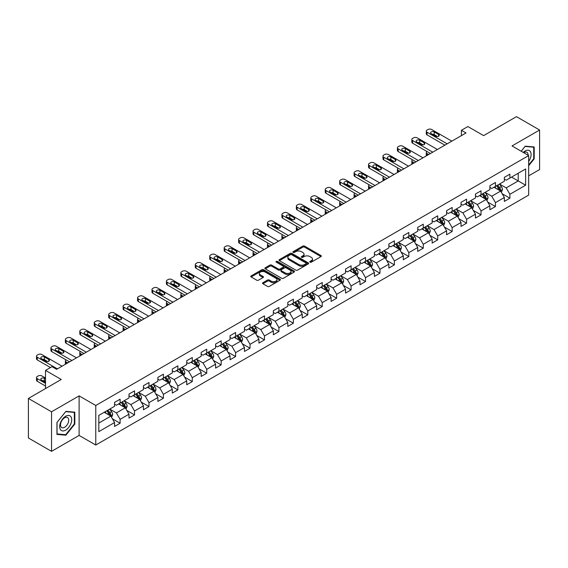 <?xml version="1.0" encoding="UTF-8"?>
<svg xmlns="http://www.w3.org/2000/svg" width="568" height="568" viewBox="0 0 568 568"><rect width="100%" height="100%" fill="white"/><g stroke="black" fill="none" stroke-linecap="round" stroke-linejoin="round"><path stroke-width="0.85" d="M310.029 262.16A0.902 0.518 0 0 0 311.299 262.16L320.955 256.594A1.285 0.738 0 0 0 321.332 256.069A1.285 0.738 0 0 0 320.955 255.543L304.604 246.1A1.285 0.738 0 0 0 302.787 246.1L293.138 251.674A0.902 0.518 0 0 0 292.868 252.043A0.902 0.518 0 0 0 293.138 252.405A0.902 0.518 0 0 0 294.409 252.405L295.658 251.688A4.111 2.371 0 0 1 301.466 251.688L302.829 252.476A4.111 2.371 0 0 1 304.036 254.152A4.111 2.371 0 0 1 302.829 255.827L301.58 256.551A0.902 0.518 0 0 0 301.317 256.921A0.902 0.518 0 0 0 301.58 257.283A0.902 0.518 0 0 0 302.858 257.283L304.1 256.566A4.111 2.371 0 0 1 309.915 256.566L311.278 257.354A4.111 2.371 0 0 1 312.485 259.029A4.111 2.371 0 0 1 311.278 260.705L310.029 261.429A0.902 0.518 0 0 0 309.766 261.798A0.902 0.518 0 0 0 310.029 262.16L310.029 261.429M262.906 282.708A1.285 0.738 0 0 0 262.53 283.233A1.285 0.738 0 0 0 262.906 283.759L267.5 286.407A1.285 0.738 0 0 0 269.31 286.407L280.031 280.216A1.285 0.738 0 0 0 280.407 279.69A1.285 0.738 0 0 0 280.031 279.165L263.68 269.729A1.285 0.738 0 0 0 261.862 269.729L251.148 275.913A1.285 0.738 0 0 0 250.772 276.438A1.285 0.738 0 0 0 251.148 276.964L256.686 280.166A1.285 0.738 0 0 0 258.504 280.166L263.091 277.518A1.285 0.738 0 0 0 263.467 276.992A1.285 0.738 0 0 0 263.091 276.467L260.343 274.884A3.436 1.981 0 0 1 259.335 273.478A3.436 1.981 0 0 1 261.457 271.646A3.436 1.981 0 0 1 265.199 272.072L275.97 278.292A3.436 1.981 0 0 1 276.971 279.69A3.436 1.981 0 0 1 274.855 281.522A3.436 1.981 0 0 1 271.106 281.096L269.31 280.059A1.285 0.738 0 0 0 267.5 280.059L262.906 282.708L262.906 283.759L267.5 281.124L267.5 280.059M528.68 175.86L539.6 169.555L539.6 130.022L516.461 116.66L483.609 135.631L467.883 126.543L461.401 130.285L466.03 132.955L56.622 369.328L52 366.651L45.518 370.393L45.518 388.562M51.539 411.8L51.539 451.34L79.115 435.415L79.115 395.882L51.539 411.8L28.4 398.445L61.252 379.474L45.518 370.393M79.115 395.882L95.772 405.495L528.68 155.561L528.68 195.094L95.772 445.035L95.772 405.495M539.6 130.022L512.024 145.941L528.68 155.561M295.743 270.098A1.285 0.738 0 0 0 297.561 270.098L308.282 263.907A1.285 0.738 0 0 0 308.658 263.382A1.285 0.738 0 0 0 308.282 262.856L291.931 253.42A1.285 0.738 0 0 0 290.113 253.42L279.399 259.604A1.285 0.738 0 0 0 279.023 260.13A1.285 0.738 0 0 0 279.399 260.655L295.743 270.098M276.623 262.359A0.902 0.518 0 0 1 277.532 262.487L294.139 272.072L283.439 278.249A1.285 0.738 0 0 1 281.621 278.249L265.27 268.813L265.27 267.762A1.285 0.738 0 0 0 264.894 268.288A1.285 0.738 0 0 0 265.27 268.813M265.27 267.762L269.857 265.114A1.285 0.738 0 0 1 271.674 265.114L278.306 268.941A1.285 0.738 0 0 0 280.123 268.941L283.162 267.187A1.285 0.738 0 0 0 283.538 266.662A1.285 0.738 0 0 0 283.162 266.136L276.261 262.153A0.902 0.518 0 0 1 275.998 261.784A0.902 0.518 0 0 1 276.552 261.301A0.902 0.518 0 0 1 277.532 261.415L294.16 271.014A1.285 0.738 0 0 1 294.536 271.539A1.285 0.738 0 0 1 294.16 272.065L294.16 271.014M51.539 451.34L28.4 437.978L28.4 398.445M112.379 418.772L120.111 423.238L120.111 419.333L128.993 414.207L128.993 418.105L134.545 414.903L134.545 410.998L143.427 405.871L143.427 409.769L148.979 406.567L148.979 402.662L157.868 397.536L157.868 401.434L163.421 398.232L163.421 394.327L172.303 389.201L172.303 393.099L177.855 389.896L177.855 385.991L186.737 380.865L186.737 384.763L192.289 381.561L192.289 377.663L201.179 372.53L201.179 376.428L206.731 373.226L206.731 369.328L215.613 364.195L215.613 368.1L221.165 364.89L221.165 360.992L230.047 355.859L230.047 359.764L235.599 356.555L235.599 352.657L244.481 347.524L244.481 351.429L250.041 348.219L250.041 344.322L258.923 339.188L258.923 343.093L264.475 339.884L264.475 335.986L273.357 330.86L273.357 334.758L278.909 331.549L278.909 327.651L287.791 322.525L287.791 326.422L293.344 323.213L293.344 319.315L302.233 314.189L302.233 318.087L307.785 314.885L307.785 310.98L316.667 305.854L316.667 309.752L322.219 306.55L322.219 302.645L331.101 297.518L331.101 301.416L336.654 298.214L336.654 294.309L345.543 289.183L345.543 293.081L351.095 289.879L351.095 285.974L359.977 280.848L359.977 284.745L365.529 281.543L365.529 277.645L374.411 272.512L374.411 276.41L379.964 273.208L379.964 269.31L388.853 264.177L388.853 268.082L394.405 264.873L394.405 260.975L403.287 255.841L403.287 259.746L408.839 256.537L408.839 252.639L417.721 247.506L417.721 251.411L423.274 248.202L423.274 244.304L432.156 239.171L432.156 243.076L437.715 239.866L437.715 235.969L446.597 230.842L446.597 234.74L452.149 231.531L452.149 227.633L461.031 222.507L461.031 226.405L466.584 223.196L466.584 219.298L475.466 214.171L475.466 218.069L481.018 214.867L481.018 210.962L489.907 205.836L489.907 209.734L495.459 206.532L495.459 202.627L504.341 197.501L504.341 201.399L509.894 198.196L509.894 194.291L525.627 185.211L525.627 168.966L518.222 173.24L518.222 180.936L525.627 185.211M120.111 423.238L114.558 426.44L114.558 422.542L98.825 431.623L98.825 415.378L114.558 406.297L114.558 402.4L120.111 399.19L120.111 403.088L128.993 397.962L128.993 394.064L134.545 390.855L134.545 394.76L143.427 389.627L143.427 385.729L148.979 382.52L148.979 386.425L157.868 381.291L157.868 377.393L163.421 374.184L163.421 378.089L172.303 372.956L172.303 369.058L177.855 365.849L177.855 369.754L186.737 364.62L186.737 360.723L192.289 357.52L192.289 361.418L201.179 356.285L201.179 352.387L206.731 349.185L206.731 353.083L215.613 347.957L215.613 344.052L221.165 340.85L221.165 344.748L230.047 339.621L230.047 335.716L235.599 332.514L235.599 336.412L244.481 331.286L244.481 327.381L250.041 324.179L250.041 328.077L258.923 322.951L258.923 319.046L264.475 315.844L264.475 319.741L273.357 314.615L273.357 310.717L278.909 307.508L278.909 311.406L287.791 306.28L287.791 302.382L293.344 299.173L293.344 303.071L302.233 297.944L302.233 294.046L307.785 290.837L307.785 294.742L316.667 289.609L316.667 285.711L322.219 282.502L322.219 286.407L331.101 281.274L331.101 277.376L336.654 274.166L336.654 278.071L345.543 272.938L345.543 269.04L351.095 265.831L351.095 269.736L359.977 264.603L359.977 260.705L365.529 257.503L365.529 261.401L374.411 256.267L374.411 252.369L379.964 249.167L379.964 253.065L388.853 247.939L388.853 244.034L394.405 240.832L394.405 244.73L403.287 239.604L403.287 235.699L408.839 232.497L408.839 236.394L417.721 231.268L417.721 227.363L423.274 224.161L423.274 228.059L432.156 222.933L432.156 219.028L437.715 215.826L437.715 219.724L446.597 214.597L446.597 210.692L452.149 207.49L452.149 211.388L461.031 206.262L461.031 202.364L466.584 199.155L466.584 203.053L475.466 197.927L475.466 194.029L481.018 190.82L481.018 194.718L489.907 189.591L489.907 185.693L495.459 182.484L495.459 186.389L504.341 181.256L504.341 177.358L509.894 174.149L509.894 178.054L525.627 168.966M118.627 403.947L125.294 407.796L116.404 412.922L109.745 409.074M114.558 404.16L116.404 405.232L120.111 403.088M116.404 412.922L120.111 419.333M125.294 407.796L128.993 414.207M133.061 395.612L139.728 399.46L130.846 404.586L124.179 400.738M128.993 395.825L130.846 396.897L134.545 394.76M130.846 404.586L134.545 410.998M139.728 399.46L143.427 405.871M147.502 387.277L154.162 391.125L145.28 396.251L138.62 392.403M143.427 387.49L145.28 388.562L148.979 386.425M145.28 396.251L148.979 402.662M154.162 391.125L157.868 397.536M161.937 378.941L168.604 382.789L159.714 387.916L153.055 384.075M157.868 379.154L159.714 380.226L163.421 378.089M159.714 387.916L163.421 394.327M168.604 382.789L172.303 389.201M176.371 370.606L183.038 374.454L174.156 379.58L167.489 375.739M172.303 370.819L174.156 371.891L177.855 369.754M174.156 379.58L177.855 385.991M183.038 374.454L186.737 380.865M190.812 362.27L197.472 366.119L188.59 371.252L181.923 367.404M186.737 362.483L188.59 363.555L192.289 361.418M188.59 371.252L192.289 377.663M197.472 366.119L201.179 372.53M205.247 353.935L211.907 357.783L203.024 362.916L196.365 359.068M201.179 354.148L203.024 355.22L206.731 353.083M203.024 362.916L206.731 369.328M211.907 357.783L215.613 364.195M219.681 345.6L226.348 349.448L217.466 354.581L210.799 350.733M215.613 345.82L217.466 346.885L221.165 344.748M217.466 354.581L221.165 360.992M226.348 349.448L230.047 355.859M234.123 337.271L240.782 341.112L231.9 346.246L225.233 342.397M230.047 337.484L231.9 338.549L235.599 336.412M231.9 346.246L235.599 352.657M240.782 341.112L244.481 347.524M248.557 328.936L255.217 332.777L246.334 337.91L239.675 334.062M244.481 329.149L246.334 330.214L250.041 328.077M246.334 337.91L250.041 344.322M255.217 332.777L258.923 339.188M262.991 320.601L269.658 324.449L260.769 329.575L254.109 325.727M258.923 320.813L260.769 321.878L264.475 319.741M260.769 329.575L264.475 335.986M269.658 324.449L273.357 330.86M277.433 312.265L284.092 316.113L275.21 321.239L268.543 317.391M273.357 312.478L275.21 313.543L278.909 311.406M275.21 321.239L278.909 327.651M284.092 316.113L287.791 322.525M291.867 303.93L298.527 307.778L289.644 312.904L282.985 309.056M287.791 304.143L289.644 305.208L293.344 303.071M289.644 312.904L293.344 319.315M298.527 307.778L302.233 314.189M306.301 295.594L312.968 299.442L304.079 304.569L297.419 300.721M302.233 295.807L304.079 296.879L307.785 294.742M304.079 304.569L307.785 310.98M312.968 299.442L316.667 305.854M320.735 287.259L327.402 291.107L318.52 296.233L311.853 292.385M316.667 287.472L318.52 288.544L322.219 286.407M318.52 296.233L322.219 302.645M327.402 291.107L331.101 297.518M335.177 278.923L341.837 282.772L332.954 287.898L326.295 284.057M331.101 279.136L332.954 280.209L336.654 278.071M332.954 287.898L336.654 294.309M341.837 282.772L345.543 289.183M349.611 270.588L356.278 274.436L347.389 279.562L340.729 275.721M345.543 270.801L347.389 271.873L351.095 269.736M347.389 279.562L351.095 285.974M356.278 274.436L359.977 280.848M364.045 262.253L370.712 266.101L361.83 271.234L355.163 267.386M359.977 262.466L361.83 263.538L365.529 261.401M361.83 271.234L365.529 277.645M370.712 266.101L374.411 272.512M378.487 253.917L385.147 257.765L376.264 262.899L369.598 259.051M374.411 254.13L376.264 255.202L379.964 253.065M376.264 262.899L379.964 269.31M385.147 257.765L388.853 264.177M392.921 245.582L399.588 249.43L390.699 254.563L384.039 250.715M388.853 245.802L390.699 246.867L394.405 244.73M390.699 254.563L394.405 260.975M399.588 249.43L403.287 255.841M407.355 237.254L414.022 241.095L405.14 246.228L398.473 242.38M403.287 237.467L405.14 238.532L408.839 236.394M405.14 246.228L408.839 252.639M414.022 241.095L417.721 247.506M421.797 228.918L428.457 232.759L419.575 237.893L412.908 234.044M417.721 229.131L419.575 230.196L423.274 228.059M419.575 237.893L423.274 244.304M428.457 232.759L432.156 239.171M436.231 220.583L442.891 224.424L434.009 229.557L427.349 225.709M432.156 220.796L434.009 221.861L437.715 219.724M434.009 229.557L437.715 235.969M442.891 224.424L446.597 230.842M450.665 212.247L457.332 216.096L448.443 221.222L441.783 217.374M446.597 212.46L448.443 213.525L452.149 211.388M448.443 221.222L452.149 227.633M457.332 216.096L461.031 222.507M465.107 203.912L471.767 207.76L462.885 212.886L456.218 209.038M461.031 204.125L462.885 205.19L466.584 203.053M462.885 212.886L466.584 219.298M471.767 207.76L475.466 214.171M479.541 195.577L486.201 199.425L477.319 204.551L470.659 200.703M475.466 195.79L477.319 196.862L481.018 194.718M477.319 204.551L481.018 210.962M486.201 199.425L489.907 205.836M493.975 187.241L500.642 191.089L491.753 196.216L485.093 192.367M489.907 187.454L491.753 188.526L495.459 186.389M491.753 196.216L495.459 202.627M500.642 191.089L504.341 197.501M511.562 177.088L518.222 180.936L506.195 187.88L499.528 184.032M504.341 179.119L506.195 180.191L509.894 178.054M506.195 187.88L509.894 194.291M79.115 435.415L95.772 445.035M461.401 130.285L461.401 135.631M98.825 423.075L110.852 416.131L104.192 412.283M110.852 416.131L114.558 422.542M502.169 193.731L509.894 198.196M487.727 202.066L495.459 206.532M473.293 210.401L481.018 214.867M458.859 218.737L466.584 223.196M444.425 227.072L452.149 231.531M429.983 235.408L437.715 239.866M415.549 243.743L423.274 248.202M401.115 252.078L408.839 256.537M386.673 260.414L394.405 264.873M372.239 268.749L379.964 273.208M357.804 277.085L365.529 281.543M343.363 285.413L351.095 289.879M328.929 293.748L336.654 298.214M314.494 302.084L322.219 306.55M300.053 310.419L307.785 314.885M285.619 318.754L293.344 323.213M271.184 327.09L278.909 331.549M256.743 335.425L264.475 339.884M242.309 343.761L250.041 348.219M227.874 352.096L235.599 356.555M213.44 360.431L221.165 364.89M198.999 368.767L206.731 373.226M184.564 377.102L192.289 381.561M170.13 385.431L177.855 389.896M155.689 393.766L163.421 398.232M141.254 402.101L148.979 406.567M126.82 410.437L134.545 414.903M528.68 165.714L534.19 158.87L534.19 146.963L525.258 146.161L521.183 151.23M56.949 434.399L65.881 435.195L74.813 424.083L74.813 412.176L65.881 411.381L56.949 422.493L56.949 434.399M533.721 158.6L534.19 158.87M74.344 423.82L74.813 424.083M64.937 434.648L65.881 435.195M310.391 262.288L311.278 261.777A4.111 2.371 0 0 0 312.485 260.101L312.485 259.029M304.036 254.152L304.036 255.224A4.111 2.371 0 0 1 302.829 256.899L301.942 257.411M320.934 256.601L304.604 247.172A1.285 0.738 0 0 0 302.787 247.172L293.493 252.533M308.282 262.856L308.282 263.907L291.931 254.485A1.285 0.738 0 0 0 290.113 254.485L279.413 260.662M306.01 263.751A0.902 0.518 0 0 0 306.273 263.382A0.902 0.518 0 0 0 306.01 263.012L291.661 254.727A0.902 0.518 0 0 0 290.39 254.727L289.069 255.486A4.111 2.371 0 0 0 287.862 257.169A4.111 2.371 0 0 0 289.069 258.845L298.882 264.51A4.111 2.371 0 0 0 304.696 264.51L306.01 263.751L306.01 264.816A0.902 0.518 0 0 0 306.273 264.454L306.273 263.382M287.862 257.169L287.862 258.234A4.111 2.371 0 0 0 289.069 259.917L289.069 258.845M306.01 264.816L304.696 265.575A4.111 2.371 0 0 1 298.882 265.575L289.069 259.917M265.284 268.82L269.857 266.179L269.857 265.114M283.538 266.662L283.538 267.727A1.285 0.738 0 0 1 283.162 268.252L280.123 270.013A1.285 0.738 0 0 1 278.306 270.013L271.674 266.179A1.285 0.738 0 0 0 269.857 266.179M285.186 272.917A3.436 1.981 0 0 0 288.934 273.343A3.436 1.981 0 0 0 291.05 271.511A3.436 1.981 0 0 0 290.049 270.105L286.251 267.918A1.285 0.738 0 0 0 284.44 267.918L281.394 269.672A1.285 0.738 0 0 0 281.018 270.198A1.285 0.738 0 0 0 281.394 270.723L285.186 272.917L285.186 273.982A3.436 1.981 0 0 0 288.934 274.415A3.436 1.981 0 0 0 291.05 272.583L291.05 271.511M281.018 270.198L281.018 271.27A1.285 0.738 0 0 0 281.394 271.795L281.394 270.723M285.186 273.982L281.394 271.795M276.971 279.69L276.971 280.762A3.436 1.981 0 0 1 274.855 282.594A3.436 1.981 0 0 1 271.106 282.161L269.31 281.124A1.285 0.738 0 0 0 267.5 281.124M259.335 273.478L259.335 274.543A3.436 1.981 0 0 0 260.343 275.949L260.343 274.884M263.076 277.525L260.343 275.949M280.017 280.23L263.68 270.794A1.285 0.738 0 0 0 261.862 270.794L251.162 276.978L251.148 275.913M501.374 192.353L502.474 189.584A3.465 2.002 -120 0 0 501.366 186.631L499.457 184.082M496.127 188.484L494.827 186.751M428.691 154.517L427.051 153.573L427.051 155.462M426.504 155.781A2.62 1.512 180 0 1 426.284 155.171L426.284 152.501A2.62 1.512 0 0 0 427.051 153.573M500.103 190.777L500.6 189.726A3.465 2.002 -120 0 0 499.606 187.646L497.696 185.09M496.83 185.594L498.945 188.427A1.768 1.022 60 0 1 499.265 188.959L500.6 189.726M496.588 185.736L498.498 188.285A3.465 2.002 60 0 1 499.492 190.372M426.959 151.486A2.62 1.512 0 0 0 426.284 152.501M447.201 143.832L427.051 132.202A2.62 1.512 -0 0 1 426.284 131.13A2.62 1.512 -0 0 1 427.051 130.065L427.974 129.525A2.62 1.512 -0 0 1 431.68 129.525L451.823 141.162M426.284 131.13L426.284 133.799A2.62 1.512 180 0 0 427.051 134.872L444.886 145.167M431.219 133.643A2.095 1.207 180 0 1 430.601 132.784A2.095 1.207 180 0 1 431.893 131.669A2.095 1.207 180 0 1 434.179 131.932L438.617 134.495A2.095 1.207 180 0 1 439.234 135.354A2.095 1.207 180 0 1 437.942 136.469A2.095 1.207 180 0 1 435.656 136.206L431.219 133.643M432.305 134.268A2.095 1.207 180 0 1 434.179 134.602L437.53 136.54M528.68 161.433A8.506 4.913 120 0 0 530.278 158.429A8.506 4.913 120 0 0 529.752 150.896A8.506 4.913 120 0 0 523.235 152.409M533.153 146.871L533.721 147.197L533.721 158.735L528.68 165.011M521.204 151.237L525.073 146.423L533.721 147.197M528.091 155.213A5.822 3.365 120 0 0 526.891 152.288A5.822 3.365 120 0 0 523.753 152.714M65.696 430.125A8.506 4.913 120 0 0 71.71 419.709A8.506 4.913 120 0 0 65.696 416.237A8.506 4.913 120 0 0 59.683 426.653A8.506 4.913 120 0 0 65.696 430.125M64.596 427.306A5.822 3.365 120 0 0 68.401 422.173A5.822 3.365 120 0 0 67.514 417.508A5.822 3.365 120 0 0 64.596 417.792A5.822 3.365 120 0 0 60.797 422.926A5.822 3.365 120 0 0 61.685 427.59A5.822 3.365 120 0 0 64.596 427.306M57.041 422.407L65.696 411.644L74.344 412.418L74.344 423.955L65.696 434.719L57.041 433.945L57.02 422.4M73.776 412.084L74.344 412.418M486.932 200.689L488.033 197.912A3.465 2.002 -120 0 0 486.932 194.966L485.015 192.41M481.692 196.819L480.393 195.087M414.25 162.853L412.616 161.908L412.616 163.797M412.07 164.109A2.62 1.512 180 0 1 411.85 163.506L411.85 160.836A2.62 1.512 0 0 0 412.616 161.908M485.668 199.112L486.165 198.062A3.465 2.002 -120 0 0 485.171 195.981L483.261 193.425M482.388 193.929L484.511 196.755A1.768 1.022 60 0 1 484.831 197.295L486.165 198.062M482.147 194.071L484.057 196.62A3.465 2.002 60 0 1 485.051 198.708M412.524 159.821A2.62 1.512 0 0 0 411.85 160.836M472.498 209.024L473.598 206.248A3.465 2.002 -120 0 0 472.491 203.294L470.581 200.745M467.251 205.154L465.952 203.422M399.815 171.188L398.175 170.244L398.175 172.132M397.628 172.445A2.62 1.512 180 0 1 397.408 171.841L397.408 169.172A2.62 1.512 0 0 0 398.175 170.244M471.227 207.448L471.724 206.397A3.465 2.002 -120 0 0 470.737 204.31L468.827 201.761M467.954 202.265L470.077 205.091A1.768 1.022 60 0 1 470.396 205.63L471.724 206.397M467.712 202.407L469.622 204.956A3.465 2.002 60 0 1 470.616 207.043M398.09 168.156A2.62 1.512 0 0 0 397.408 169.172M432.759 152.167L412.616 140.53A2.62 1.512 -0 0 1 411.85 139.465A2.62 1.512 -0 0 1 412.616 138.393L413.54 137.861A2.62 1.512 -0 0 1 417.239 137.861L437.388 149.49M411.85 139.465L411.85 142.135A2.62 1.512 180 0 0 412.616 143.207L430.445 153.502M416.777 141.979A2.095 1.207 180 0 1 416.166 141.12A2.095 1.207 180 0 1 417.459 140.005A2.095 1.207 180 0 1 419.738 140.268L424.182 142.831A2.095 1.207 180 0 1 424.793 143.683A2.095 1.207 180 0 1 423.501 144.804A2.095 1.207 180 0 1 421.222 144.542L416.777 141.979M417.87 142.603A2.095 1.207 180 0 1 419.738 142.937L423.096 144.875M418.325 160.503L398.175 148.866A2.62 1.512 -0 0 1 397.408 147.801A2.62 1.512 -0 0 1 398.175 146.729L399.105 146.196A2.62 1.512 -0 0 1 402.804 146.196L422.954 157.826M397.408 147.801L397.408 150.47A2.62 1.512 180 0 0 398.175 151.542L416.01 161.837M402.343 150.314A2.095 1.207 180 0 1 401.732 149.455A2.095 1.207 180 0 1 403.024 148.34A2.095 1.207 180 0 1 405.303 148.603L409.748 151.166A2.095 1.207 180 0 1 410.359 152.018A2.095 1.207 180 0 1 409.066 153.14A2.095 1.207 180 0 1 406.787 152.877L402.343 150.314M403.429 150.939A2.095 1.207 180 0 1 405.303 151.273L408.655 153.211M458.064 217.359L459.164 214.583A3.465 2.002 -120 0 0 458.056 211.63L456.147 209.081M452.817 213.483L451.517 211.757M385.381 179.523L383.741 178.572L383.741 180.468M383.194 180.78A2.62 1.512 180 0 1 382.974 180.177L382.974 177.507A2.62 1.512 0 0 0 383.741 178.572M456.793 215.783L457.29 214.732A3.465 2.002 -120 0 0 456.296 212.645L454.386 210.096M453.52 210.6L455.635 213.426A1.768 1.022 60 0 1 455.962 213.966L457.29 214.732M453.278 210.742L455.188 213.291A3.465 2.002 60 0 1 456.182 215.371M383.649 176.492A2.62 1.512 0 0 0 382.974 177.507M443.622 225.695L444.723 222.919A3.465 2.002 -120 0 0 443.622 219.965L441.712 217.416M438.382 221.818L437.083 220.086M370.94 187.859L369.306 186.907L369.306 188.803M368.76 189.116A2.62 1.512 180 0 1 368.54 188.512L368.54 185.843A2.62 1.512 0 0 0 369.306 186.907M442.358 224.119L442.855 223.068A3.465 2.002 -120 0 0 441.861 220.98L439.951 218.431M439.085 218.936L441.201 221.761A1.768 1.022 60 0 1 441.521 222.301L442.855 223.068M438.837 219.071L440.754 221.626A3.465 2.002 60 0 1 441.741 223.707M369.214 184.827A2.62 1.512 0 0 0 368.54 185.843M429.188 234.03L430.288 231.254A3.465 2.002 -120 0 0 429.181 228.3L427.271 225.752M423.941 230.154L422.649 228.421M356.505 196.187L354.865 195.243L354.865 197.139M354.318 197.451A2.62 1.512 180 0 1 354.098 196.847L354.098 194.178A2.62 1.512 0 0 0 354.865 195.243M427.924 232.454L428.414 231.403A3.465 2.002 -120 0 0 427.427 229.316L425.517 226.767M424.644 227.271L426.767 230.097A1.768 1.022 60 0 1 427.086 230.636L428.414 231.403M424.402 227.406L426.312 229.962A3.465 2.002 60 0 1 427.306 232.042M354.78 193.163A2.62 1.512 0 0 0 354.098 194.178M403.891 168.838L383.741 157.201A2.62 1.512 -0 0 1 382.974 156.136A2.62 1.512 -0 0 1 383.741 155.064L384.664 154.531A2.62 1.512 -0 0 1 388.37 154.531L408.513 166.161M382.974 156.136L382.974 158.806A2.62 1.512 180 0 0 383.741 159.878L401.576 170.173M387.909 158.649A2.095 1.207 180 0 1 387.291 157.79A2.095 1.207 180 0 1 388.583 156.676A2.095 1.207 180 0 1 390.869 156.938L395.307 159.501A2.095 1.207 180 0 1 395.924 160.353A2.095 1.207 180 0 1 394.632 161.475A2.095 1.207 180 0 1 392.346 161.213L387.909 158.649M388.995 159.274A2.095 1.207 180 0 1 390.869 159.608L394.22 161.546M389.449 177.166L369.306 165.536A2.62 1.512 -0 0 1 368.54 164.471A2.62 1.512 -0 0 1 369.306 163.399L370.23 162.867A2.62 1.512 -0 0 1 373.929 162.867L394.078 174.497M368.54 164.471L368.54 167.141A2.62 1.512 180 0 0 369.306 168.213L387.135 178.508M373.467 166.978A2.095 1.207 180 0 1 372.856 166.126A2.095 1.207 180 0 1 374.149 165.011A2.095 1.207 180 0 1 376.428 165.274L380.872 167.837A2.095 1.207 180 0 1 381.483 168.689A2.095 1.207 180 0 1 380.191 169.811A2.095 1.207 180 0 1 377.912 169.548L373.467 166.978M374.56 167.61A2.095 1.207 180 0 1 376.428 167.943L379.786 169.882M375.015 185.502L354.865 173.872A2.62 1.512 -0 0 1 354.098 172.807A2.62 1.512 -0 0 1 354.865 171.735L355.795 171.202A2.62 1.512 -0 0 1 359.494 171.202L379.644 182.832M354.098 172.807L354.098 175.476A2.62 1.512 180 0 0 354.865 176.541L372.7 186.844M359.033 175.313A2.095 1.207 180 0 1 358.422 174.461A2.095 1.207 180 0 1 359.714 173.346A2.095 1.207 180 0 1 361.993 173.609L366.438 176.172A2.095 1.207 180 0 1 367.049 177.024A2.095 1.207 180 0 1 365.756 178.139A2.095 1.207 180 0 1 363.477 177.883L359.033 175.313M360.119 175.945A2.095 1.207 180 0 1 361.993 176.279L365.345 178.21M414.754 242.366L415.854 239.589A3.465 2.002 -120 0 0 414.746 236.636L412.837 234.087M409.507 238.489L408.207 236.757M342.071 204.523L340.431 203.578L340.431 205.474M339.884 205.786A2.62 1.512 180 0 1 339.664 205.183L339.664 202.513A2.62 1.512 0 0 0 340.431 203.578M413.483 240.789L413.98 239.739A3.465 2.002 -120 0 0 412.986 237.651L411.076 235.102M410.21 235.606L412.325 238.432A1.768 1.022 60 0 1 412.652 238.972L413.98 239.739M409.968 235.741L411.878 238.29A3.465 2.002 60 0 1 412.872 240.378M340.339 201.498A2.62 1.512 0 0 0 339.664 202.513M360.581 193.837L340.431 182.207A2.62 1.512 -0 0 1 339.664 181.142A2.62 1.512 -0 0 1 340.431 180.07L341.354 179.538A2.62 1.512 -0 0 1 345.06 179.538L365.203 191.167M339.664 181.142L339.664 183.812A2.62 1.512 180 0 0 340.431 184.877L358.266 195.172M344.599 183.649A2.095 1.207 180 0 1 343.981 182.797A2.095 1.207 180 0 1 345.273 181.682A2.095 1.207 180 0 1 347.559 181.938L351.997 184.508A2.095 1.207 180 0 1 352.614 185.36A2.095 1.207 180 0 1 351.322 186.474A2.095 1.207 180 0 1 349.036 186.212L344.599 183.649M345.685 184.28A2.095 1.207 180 0 1 347.559 184.614L350.91 186.545M400.312 250.701L401.42 247.925A3.465 2.002 -120 0 0 400.312 244.971L398.402 242.422M395.072 246.824L393.773 245.092M327.629 212.858L325.996 211.914L325.996 213.802M325.45 214.122A2.62 1.512 180 0 1 325.23 213.518L325.23 210.849A2.62 1.512 0 0 0 325.996 211.914M399.048 249.125L399.545 248.074A3.465 2.002 -120 0 0 398.551 245.987L396.641 243.438M395.775 243.942L397.891 246.768A1.768 1.022 60 0 1 398.211 247.307L399.545 248.074M395.534 244.077L397.444 246.626A3.465 2.002 60 0 1 398.431 248.713M325.904 209.833A2.62 1.512 0 0 0 325.23 210.849M346.139 202.172L325.996 190.543A2.62 1.512 -0 0 1 325.23 189.478A2.62 1.512 -0 0 1 325.996 188.406L326.919 187.873A2.62 1.512 -0 0 1 330.626 187.873L350.768 199.503M325.23 189.478L325.23 192.147A2.62 1.512 180 0 0 325.996 193.212L343.825 203.507M330.157 191.984A2.095 1.207 180 0 1 329.546 191.132A2.095 1.207 180 0 1 330.839 190.01A2.095 1.207 180 0 1 333.118 190.273L337.562 192.843A2.095 1.207 180 0 1 338.173 193.695A2.095 1.207 180 0 1 336.881 194.81A2.095 1.207 180 0 1 334.602 194.547L330.157 191.984M331.25 192.616A2.095 1.207 180 0 1 333.118 192.95L336.476 194.881M385.878 259.036L386.978 256.26A3.465 2.002 -120 0 0 385.871 253.307L383.961 250.758M380.631 255.16L379.339 253.427M313.195 221.193L311.562 220.249L311.562 222.138M311.008 222.457A2.62 1.512 180 0 1 310.795 221.854L310.795 219.184A2.62 1.512 0 0 0 311.562 220.249M384.614 257.46L385.111 256.409A3.465 2.002 -120 0 0 384.117 254.322L382.207 251.773M381.334 252.277L383.457 255.103A1.768 1.022 60 0 1 383.776 255.636L385.111 256.409M381.092 252.412L383.002 254.961A3.465 2.002 60 0 1 383.996 257.048M311.47 218.169A2.62 1.512 0 0 0 310.795 219.184M331.705 210.508L311.562 198.878A2.62 1.512 -0 0 1 310.795 197.806A2.62 1.512 -0 0 1 311.562 196.741L312.485 196.209A2.62 1.512 -0 0 1 316.184 196.209L336.334 207.838M310.795 197.806L310.795 200.483A2.62 1.512 180 0 0 311.562 201.548L329.39 211.843M315.723 200.319A2.095 1.207 180 0 1 315.112 199.467A2.095 1.207 180 0 1 316.404 198.346A2.095 1.207 180 0 1 318.683 198.608L323.128 201.179A2.095 1.207 180 0 1 323.739 202.03A2.095 1.207 180 0 1 322.446 203.145A2.095 1.207 180 0 1 320.167 202.882L315.723 200.319M316.816 200.951A2.095 1.207 180 0 1 318.683 201.285L322.035 203.216M371.444 267.365L372.544 264.596A3.465 2.002 -120 0 0 371.436 261.642L369.527 259.093M366.197 263.495L364.897 261.763M298.761 229.529L297.121 228.584L297.121 230.473M296.574 230.793A2.62 1.512 180 0 1 296.354 230.189L296.354 227.512A2.62 1.512 0 0 0 297.121 228.584M370.173 265.788L370.67 264.745A3.465 2.002 -120 0 0 369.676 262.657L367.766 260.108M366.9 260.606L369.015 263.438A1.768 1.022 60 0 1 369.342 263.971L370.67 264.745M366.658 260.748L368.568 263.296A3.465 2.002 60 0 1 369.562 265.384M297.036 226.504A2.62 1.512 0 0 0 296.354 227.512M317.271 218.843L297.121 207.214A2.62 1.512 -0 0 1 296.354 206.141A2.62 1.512 -0 0 1 297.121 205.076L298.051 204.544A2.62 1.512 -0 0 1 301.75 204.544L321.893 216.174M296.354 206.141L296.354 208.818A2.62 1.512 180 0 0 297.121 209.883L314.956 220.178M301.288 208.655A2.095 1.207 180 0 1 300.671 207.803A2.095 1.207 180 0 1 301.963 206.681A2.095 1.207 180 0 1 304.249 206.944L308.687 209.507A2.095 1.207 180 0 1 309.304 210.366A2.095 1.207 180 0 1 308.012 211.481A2.095 1.207 180 0 1 305.726 211.218L301.288 208.655M302.375 209.287A2.095 1.207 180 0 1 304.249 209.613L307.6 211.552M357.009 275.7L358.11 272.931A3.465 2.002 -120 0 0 357.002 269.977L355.092 267.429M351.762 271.831L350.463 270.098M284.327 237.864L282.686 236.92L282.686 238.809M282.14 239.128A2.62 1.512 180 0 1 281.92 238.524L281.92 235.848A2.62 1.512 0 0 0 282.686 236.92M355.738 274.124L356.235 273.08A3.465 2.002 -120 0 0 355.241 270.993L353.331 268.444M352.465 268.941L354.581 271.774A1.768 1.022 60 0 1 354.901 272.306L356.235 273.08M352.224 269.083L354.134 271.632A3.465 2.002 60 0 1 355.121 273.719M282.594 234.84A2.62 1.512 0 0 0 281.92 235.848M302.829 227.179L282.686 215.549A2.62 1.512 -0 0 1 281.92 214.477A2.62 1.512 -0 0 1 282.686 213.412L283.609 212.879A2.62 1.512 -0 0 1 287.316 212.879L307.458 224.509M281.92 214.477L281.92 217.154A2.62 1.512 180 0 0 282.686 218.219L300.522 228.513M286.847 216.99A2.095 1.207 180 0 1 286.236 216.138A2.095 1.207 180 0 1 287.529 215.016A2.095 1.207 180 0 1 289.815 215.279L294.252 217.842A2.095 1.207 180 0 1 294.87 218.701A2.095 1.207 180 0 1 293.571 219.816A2.095 1.207 180 0 1 291.292 219.553L286.847 216.99M287.94 217.622A2.095 1.207 180 0 1 289.815 217.949L293.166 219.887M342.568 284.036L343.668 281.266A3.465 2.002 -120 0 0 342.561 278.313L340.651 275.764M337.321 280.166L336.029 278.434M269.885 246.2L268.252 245.255L268.252 247.144M267.698 247.463A2.62 1.512 180 0 1 267.485 246.86L267.485 244.183A2.62 1.512 0 0 0 268.252 245.255M341.304 282.459L341.801 281.416A3.465 2.002 -120 0 0 340.807 279.328L338.897 276.779M338.024 277.276L340.147 280.109A1.768 1.022 60 0 1 340.466 280.642L341.801 281.416M337.782 277.418L339.692 279.967A3.465 2.002 60 0 1 340.686 282.055M268.16 243.168A2.62 1.512 0 0 0 267.485 244.183M288.395 235.514L268.252 223.884A2.62 1.512 -0 0 1 267.485 222.812A2.62 1.512 -0 0 1 268.252 221.747L269.175 221.208A2.62 1.512 -0 0 1 272.874 221.208L293.024 232.844M267.485 222.812L267.485 225.482A2.62 1.512 180 0 0 268.252 226.554L286.08 236.849M272.413 225.326A2.095 1.207 180 0 1 271.802 224.466A2.095 1.207 180 0 1 273.094 223.352A2.095 1.207 180 0 1 275.373 223.614L279.818 226.178A2.095 1.207 180 0 1 280.429 227.037A2.095 1.207 180 0 1 279.136 228.151A2.095 1.207 180 0 1 276.857 227.889L272.413 225.326M273.506 225.95A2.095 1.207 180 0 1 275.373 226.284L278.725 228.222M328.134 292.371L329.234 289.602A3.465 2.002 -120 0 0 328.126 286.648L326.217 284.099M322.887 288.501L321.587 286.769M255.451 254.535L253.811 253.591L253.811 255.479M253.264 255.799A2.62 1.512 180 0 1 253.044 255.188L253.044 252.519A2.62 1.512 0 0 0 253.811 253.591M326.863 290.795L327.36 289.744A3.465 2.002 -120 0 0 326.366 287.664L324.456 285.115M323.59 285.612L325.712 288.445A1.768 1.022 60 0 1 326.032 288.977L327.36 289.744M323.348 285.754L325.258 288.303A3.465 2.002 60 0 1 326.252 290.39M253.726 251.503A2.62 1.512 0 0 0 253.044 252.519M273.961 243.849L253.811 232.22A2.62 1.512 -0 0 1 253.044 231.148A2.62 1.512 -0 0 1 253.811 230.083L254.741 229.543A2.62 1.512 -0 0 1 258.44 229.543L278.583 241.18M253.044 231.148L253.044 233.817A2.62 1.512 180 0 0 253.811 234.889L271.646 245.184M257.978 233.661A2.095 1.207 180 0 1 257.361 232.802A2.095 1.207 180 0 1 258.66 231.687A2.095 1.207 180 0 1 260.939 231.95L265.384 234.513A2.095 1.207 180 0 1 265.994 235.372A2.095 1.207 180 0 1 264.702 236.487A2.095 1.207 180 0 1 262.416 236.224L257.978 233.661M259.065 234.286A2.095 1.207 180 0 1 260.939 234.619L264.29 236.558M313.699 300.706L314.8 297.937A3.465 2.002 -120 0 0 313.692 294.984L311.782 292.428M308.452 296.837L307.153 295.104M241.017 262.87L239.376 261.926L239.376 263.815M238.83 264.134A2.62 1.512 180 0 1 238.61 263.524L238.61 260.854A2.62 1.512 0 0 0 239.376 261.926M312.428 299.13L312.925 298.079A3.465 2.002 -120 0 0 311.931 295.999L310.021 293.443M309.155 293.947L311.271 296.773A1.768 1.022 60 0 1 311.591 297.312L312.925 298.079M308.914 294.089L310.824 296.638A3.465 2.002 60 0 1 311.818 298.725M239.284 259.839A2.62 1.512 0 0 0 238.61 260.854M259.519 252.185L239.376 240.555A2.62 1.512 -0 0 1 238.61 239.483A2.62 1.512 -0 0 1 239.376 238.418L240.299 237.878A2.62 1.512 -0 0 1 244.006 237.878L264.148 249.508M238.61 239.483L238.61 242.153A2.62 1.512 180 0 0 239.376 243.225L257.212 253.52M243.544 241.996A2.095 1.207 180 0 1 242.926 241.137A2.095 1.207 180 0 1 244.219 240.023A2.095 1.207 180 0 1 246.505 240.285L250.942 242.848A2.095 1.207 180 0 1 251.56 243.707A2.095 1.207 180 0 1 250.268 244.822A2.095 1.207 180 0 1 247.982 244.559L243.544 241.996M244.63 242.621A2.095 1.207 180 0 1 246.505 242.955L249.856 244.893M299.258 309.042L300.358 306.266A3.465 2.002 -120 0 0 299.251 303.319L297.341 300.763M294.018 305.172L292.719 303.44M226.575 271.206L224.942 270.261L224.942 272.15M224.388 272.462A2.62 1.512 180 0 1 224.175 271.859L224.175 269.189A2.62 1.512 0 0 0 224.942 270.261M297.994 307.466L298.491 306.415A3.465 2.002 -120 0 0 297.497 304.327L295.587 301.778M294.714 302.282L296.837 305.108A1.768 1.022 60 0 1 297.156 305.648L298.491 306.415M294.472 302.424L296.382 304.973A3.465 2.002 60 0 1 297.376 307.061M224.85 268.174A2.62 1.512 0 0 0 224.175 269.189M245.085 260.52L224.942 248.883A2.62 1.512 -0 0 1 224.175 247.818A2.62 1.512 -0 0 1 224.942 246.746L225.865 246.214A2.62 1.512 -0 0 1 229.564 246.214L249.714 257.844M224.175 247.818L224.175 250.488A2.62 1.512 180 0 0 224.942 251.56L242.77 261.855M229.103 250.332A2.095 1.207 180 0 1 228.492 249.473A2.095 1.207 180 0 1 229.784 248.358A2.095 1.207 180 0 1 232.064 248.621L236.508 251.184A2.095 1.207 180 0 1 237.119 252.036A2.095 1.207 180 0 1 235.826 253.158A2.095 1.207 180 0 1 233.547 252.895L229.103 250.332M230.196 250.957A2.095 1.207 180 0 1 232.064 251.29L235.415 253.229M284.824 317.377L285.924 314.601A3.465 2.002 -120 0 0 284.816 311.647L282.907 309.099M279.577 313.508L278.277 311.775M212.141 279.541L210.501 278.59L210.501 280.486M209.954 280.798A2.62 1.512 180 0 1 209.734 280.194L209.734 277.525A2.62 1.512 0 0 0 210.501 278.59M283.553 315.801L284.05 314.75A3.465 2.002 -120 0 0 283.063 312.663L281.153 310.114M280.28 310.618L282.402 313.444A1.768 1.022 60 0 1 282.722 313.983L284.05 314.75M280.038 310.76L281.948 313.309A3.465 2.002 60 0 1 282.942 315.396M210.416 276.51A2.62 1.512 0 0 0 209.734 277.525M230.651 268.856L210.501 257.219A2.62 1.512 -0 0 1 209.734 256.154A2.62 1.512 -0 0 1 210.501 255.082L211.431 254.549A2.62 1.512 -0 0 1 215.13 254.549L235.28 266.179M209.734 256.154L209.734 258.823A2.62 1.512 180 0 0 210.501 259.895L228.336 270.19M214.668 258.667A2.095 1.207 180 0 1 214.058 257.808A2.095 1.207 180 0 1 215.35 256.693A2.095 1.207 180 0 1 217.629 256.956L222.074 259.519A2.095 1.207 180 0 1 222.684 260.371A2.095 1.207 180 0 1 221.392 261.493A2.095 1.207 180 0 1 219.113 261.23L214.668 258.667M215.755 259.292A2.095 1.207 180 0 1 217.629 259.626L220.98 261.564M270.389 325.712L271.49 322.936A3.465 2.002 -120 0 0 270.382 319.983L268.472 317.434M265.142 321.836L263.843 320.103M197.707 287.877L196.066 286.925L196.066 288.821M195.52 289.133A2.62 1.512 180 0 1 195.3 288.53L195.3 285.86A2.62 1.512 0 0 0 196.066 286.925M269.118 324.136L269.615 323.085A3.465 2.002 -120 0 0 268.621 320.998L266.711 318.449M265.845 318.953L267.961 321.779A1.768 1.022 60 0 1 268.281 322.319L269.615 323.085M265.604 319.095L267.514 321.644A3.465 2.002 60 0 1 268.508 323.724M195.974 284.845A2.62 1.512 0 0 0 195.3 285.86M216.216 277.191L196.066 265.554A2.62 1.512 -0 0 1 195.3 264.489A2.62 1.512 -0 0 1 196.066 263.417L196.989 262.885A2.62 1.512 -0 0 1 200.696 262.885L220.838 274.514M195.3 264.489L195.3 267.159A2.62 1.512 180 0 0 196.066 268.231L213.902 278.526M200.234 266.995A2.095 1.207 180 0 1 199.616 266.144A2.095 1.207 180 0 1 200.909 265.029A2.095 1.207 180 0 1 203.195 265.291L207.632 267.855A2.095 1.207 180 0 1 208.25 268.707A2.095 1.207 180 0 1 206.958 269.828A2.095 1.207 180 0 1 204.672 269.566L200.234 266.995M201.321 267.627A2.095 1.207 180 0 1 203.195 267.961L206.546 269.899M255.948 334.048L257.048 331.272A3.465 2.002 -120 0 0 255.948 328.318L254.038 325.769M250.708 330.171L249.409 328.439M183.265 296.205L181.632 295.261L181.632 297.156M181.085 297.469A2.62 1.512 180 0 1 180.865 296.865L180.865 294.196A2.62 1.512 0 0 0 181.632 295.261M254.684 332.472L255.181 331.421A3.465 2.002 -120 0 0 254.187 329.334L252.277 326.785M251.411 327.289L253.527 330.114A1.768 1.022 60 0 1 253.846 330.654L255.181 331.421M251.162 327.424L253.072 329.98A3.465 2.002 60 0 1 254.066 332.06M181.54 293.18A2.62 1.512 0 0 0 180.865 294.196M201.775 285.519L181.632 273.89A2.62 1.512 -0 0 1 180.865 272.825A2.62 1.512 -0 0 1 181.632 271.752L182.555 271.22A2.62 1.512 -0 0 1 186.254 271.22L206.404 282.85M180.865 272.825L180.865 275.494A2.62 1.512 180 0 0 181.632 276.559L199.46 286.861M185.793 275.331A2.095 1.207 180 0 1 185.182 274.479A2.095 1.207 180 0 1 186.474 273.364A2.095 1.207 180 0 1 188.754 273.627L193.198 276.19A2.095 1.207 180 0 1 193.809 277.042A2.095 1.207 180 0 1 192.516 278.164A2.095 1.207 180 0 1 190.237 277.901L185.793 275.331M186.886 275.963A2.095 1.207 180 0 1 188.754 276.296L192.112 278.228M241.514 342.383L242.614 339.607A3.465 2.002 -120 0 0 241.506 336.654L239.597 334.105M236.267 338.507L234.974 336.774M168.831 304.54L167.191 303.596L167.191 305.492M166.644 305.804A2.62 1.512 180 0 1 166.424 305.201L166.424 302.531A2.62 1.512 0 0 0 167.191 303.596M240.25 340.807L240.74 339.756A3.465 2.002 -120 0 0 239.753 337.669L237.843 335.12M236.97 335.624L239.093 338.45A1.768 1.022 60 0 1 239.412 338.989L240.74 339.756M236.728 335.759L238.638 338.308A3.465 2.002 60 0 1 239.632 340.395M167.106 301.516A2.62 1.512 0 0 0 166.424 302.531M187.341 293.855L167.191 282.225A2.62 1.512 -0 0 1 166.424 281.16A2.62 1.512 -0 0 1 167.191 280.088L168.121 279.555A2.62 1.512 -0 0 1 171.82 279.555L191.97 291.185M166.424 281.16L166.424 283.83A2.62 1.512 180 0 0 167.191 284.895L185.026 295.19M171.358 283.666A2.095 1.207 180 0 1 170.748 282.814A2.095 1.207 180 0 1 172.04 281.7A2.095 1.207 180 0 1 174.319 281.962L178.764 284.525A2.095 1.207 180 0 1 179.374 285.377A2.095 1.207 180 0 1 178.082 286.492A2.095 1.207 180 0 1 175.803 286.236L171.358 283.666M172.445 284.298A2.095 1.207 180 0 1 174.319 284.632L177.67 286.563M227.079 350.719L228.18 347.943A3.465 2.002 -120 0 0 227.072 344.989L225.162 342.44M221.832 346.842L220.533 345.11M154.397 312.876L152.756 311.931L152.756 313.82M152.21 314.139A2.62 1.512 180 0 1 151.99 313.536L151.99 310.866A2.62 1.512 0 0 0 152.756 311.931M225.808 349.142L226.305 348.092A3.465 2.002 -120 0 0 225.311 346.004L223.401 343.455M222.535 343.959L224.651 346.785A1.768 1.022 60 0 1 224.978 347.325L226.305 348.092M222.294 344.094L224.204 346.643A3.465 2.002 60 0 1 225.198 348.731M152.664 309.851A2.62 1.512 0 0 0 151.99 310.866M172.906 302.19L152.756 290.56A2.62 1.512 -0 0 1 151.99 289.495A2.62 1.512 -0 0 1 152.756 288.423L153.679 287.891A2.62 1.512 -0 0 1 157.386 287.891L177.528 299.521M151.99 289.495L151.99 292.165A2.62 1.512 180 0 0 152.756 293.23L170.592 303.525M156.924 292.002A2.095 1.207 180 0 1 156.306 291.15A2.095 1.207 180 0 1 157.599 290.035A2.095 1.207 180 0 1 159.885 290.291L164.322 292.861A2.095 1.207 180 0 1 164.94 293.713A2.095 1.207 180 0 1 163.648 294.827A2.095 1.207 180 0 1 161.362 294.565L156.924 292.002M158.011 292.634A2.095 1.207 180 0 1 159.885 292.967L163.236 294.899M212.638 359.054L213.745 356.278A3.465 2.002 -120 0 0 212.638 353.324L210.728 350.775M207.398 355.178L206.099 353.445M139.955 321.211L138.322 320.267L138.322 322.155M137.775 322.475A2.62 1.512 180 0 1 137.555 321.871L137.555 319.202A2.62 1.512 0 0 0 138.322 320.267M211.374 357.478L211.871 356.427A3.465 2.002 -120 0 0 210.877 354.34L208.967 351.791M208.101 352.295L210.217 355.121A1.768 1.022 60 0 1 210.536 355.66L211.871 356.427M207.86 352.43L209.769 354.979A3.465 2.002 60 0 1 210.756 357.066M138.23 318.186A2.62 1.512 0 0 0 137.555 319.202M158.465 310.526L138.322 298.896A2.62 1.512 -0 0 1 137.555 297.824A2.62 1.512 -0 0 1 138.322 296.759L139.245 296.226A2.62 1.512 -0 0 1 142.951 296.226L163.094 307.856M137.555 297.824L137.555 300.5A2.62 1.512 180 0 0 138.322 301.565L156.15 311.86M142.483 300.337A2.095 1.207 180 0 1 141.872 299.485A2.095 1.207 180 0 1 143.164 298.363A2.095 1.207 180 0 1 145.444 298.626L149.888 301.196A2.095 1.207 180 0 1 150.499 302.048A2.095 1.207 180 0 1 149.207 303.163A2.095 1.207 180 0 1 146.927 302.9L142.483 300.337M143.576 300.969A2.095 1.207 180 0 1 145.444 301.303L148.802 303.234M198.204 367.382L199.304 364.613A3.465 2.002 -120 0 0 198.196 361.66L196.287 359.111M192.957 363.513L191.664 361.781M125.521 329.546L123.888 328.602L123.888 330.491M123.334 330.81A2.62 1.512 180 0 1 123.121 330.207L123.121 327.53A2.62 1.512 0 0 0 123.888 328.602M196.94 365.806L197.43 364.762A3.465 2.002 -120 0 0 196.443 362.675L194.533 360.126M193.66 360.623L195.782 363.456A1.768 1.022 60 0 1 196.102 363.989L197.43 364.762M193.418 360.765L195.328 363.314A3.465 2.002 60 0 1 196.322 365.401M123.796 326.522A2.62 1.512 0 0 0 123.121 327.53M144.031 318.861L123.888 307.231A2.62 1.512 -0 0 1 123.121 306.159A2.62 1.512 -0 0 1 123.888 305.094L124.811 304.562A2.62 1.512 -0 0 1 128.51 304.562L148.66 316.191M123.121 306.159L123.121 308.836A2.62 1.512 180 0 0 123.888 309.901L141.716 320.196M128.048 308.672A2.095 1.207 180 0 1 127.438 307.82A2.095 1.207 180 0 1 128.73 306.699A2.095 1.207 180 0 1 131.009 306.961L135.454 309.524A2.095 1.207 180 0 1 136.064 310.384A2.095 1.207 180 0 1 134.772 311.498A2.095 1.207 180 0 1 132.493 311.236L128.048 308.672M129.135 309.304A2.095 1.207 180 0 1 131.009 309.638L134.36 311.569M183.769 375.718L184.87 372.949A3.465 2.002 -120 0 0 183.762 369.995L181.852 367.446M178.522 371.848L177.223 370.116M111.087 337.882L109.447 336.938L109.447 338.826M108.9 339.146A2.62 1.512 180 0 1 108.68 338.542L108.68 335.865A2.62 1.512 0 0 0 109.447 336.938M182.498 374.142L182.995 373.098A3.465 2.002 -120 0 0 182.001 371.01L180.091 368.462M179.225 368.959L181.341 371.791A1.768 1.022 60 0 1 181.668 372.324L182.995 373.098M178.984 369.101L180.894 371.649A3.465 2.002 60 0 1 181.888 373.737M109.361 334.857A2.62 1.512 0 0 0 108.68 335.865M129.596 327.196L109.447 315.567A2.62 1.512 -0 0 1 108.68 314.494A2.62 1.512 -0 0 1 109.447 313.429L110.377 312.897A2.62 1.512 -0 0 1 114.076 312.897L134.218 324.527M108.68 314.494L108.68 317.171A2.62 1.512 180 0 0 109.447 318.236L127.282 328.531M113.614 317.008A2.095 1.207 180 0 1 112.996 316.156A2.095 1.207 180 0 1 114.289 315.034A2.095 1.207 180 0 1 116.575 315.297L121.012 317.86A2.095 1.207 180 0 1 121.63 318.719A2.095 1.207 180 0 1 120.338 319.834A2.095 1.207 180 0 1 118.052 319.571L113.614 317.008M114.701 317.64A2.095 1.207 180 0 1 116.575 317.966L119.926 319.905M169.335 384.053L170.435 381.284A3.465 2.002 -120 0 0 169.328 378.331L167.418 375.782M164.088 380.184L162.789 378.451M96.652 346.217L95.012 345.273L95.012 347.162M94.466 347.481A2.62 1.512 180 0 1 94.245 346.878L94.245 344.201A2.62 1.512 0 0 0 95.012 345.273M168.064 382.477L168.561 381.433A3.465 2.002 -120 0 0 167.567 379.346L165.657 376.797M164.791 377.294L166.907 380.127A1.768 1.022 60 0 1 167.226 380.659L168.561 381.433M164.55 377.436L166.459 379.985A3.465 2.002 60 0 1 167.446 382.072M94.92 343.193A2.62 1.512 0 0 0 94.245 344.201M115.155 335.532L95.012 323.902A2.62 1.512 -0 0 1 94.245 322.83A2.62 1.512 -0 0 1 95.012 321.765L95.935 321.225A2.62 1.512 -0 0 1 99.641 321.225L119.784 332.862M94.245 322.83L94.245 325.507A2.62 1.512 180 0 0 95.012 326.572L112.847 336.867M99.173 325.343A2.095 1.207 180 0 1 98.562 324.491A2.095 1.207 180 0 1 99.854 323.369A2.095 1.207 180 0 1 102.141 323.632L106.578 326.195A2.095 1.207 180 0 1 107.196 327.054A2.095 1.207 180 0 1 105.897 328.169A2.095 1.207 180 0 1 103.617 327.906L99.173 325.343M100.266 325.975A2.095 1.207 180 0 1 102.141 326.302L105.492 328.24M154.894 392.389L155.994 389.62A3.465 2.002 -120 0 0 154.886 386.666L152.977 384.117M149.647 388.519L148.354 386.787M82.211 354.553L80.578 353.608L80.578 355.497M80.024 355.816A2.62 1.512 180 0 1 79.811 355.213L79.811 352.536A2.62 1.512 0 0 0 80.578 353.608M153.63 390.812L154.127 389.762A3.465 2.002 -120 0 0 153.133 387.681L151.223 385.132M150.35 385.629L152.472 388.462A1.768 1.022 60 0 1 152.792 388.995L154.127 389.762M150.108 385.771L152.018 388.32A3.465 2.002 60 0 1 153.012 390.408M80.486 351.521A2.62 1.512 0 0 0 79.811 352.536M100.721 343.867L80.578 332.237A2.62 1.512 -0 0 1 79.811 331.165A2.62 1.512 -0 0 1 80.578 330.1L81.501 329.561A2.62 1.512 -0 0 1 85.2 329.561L105.35 341.198M79.811 331.165L79.811 333.835A2.62 1.512 180 0 0 80.578 334.907L98.406 345.202M84.738 333.679A2.095 1.207 180 0 1 84.128 332.82A2.095 1.207 180 0 1 85.42 331.705A2.095 1.207 180 0 1 87.699 331.968L92.144 334.531A2.095 1.207 180 0 1 92.754 335.39A2.095 1.207 180 0 1 91.462 336.504A2.095 1.207 180 0 1 89.183 336.242L84.738 333.679M85.832 334.303A2.095 1.207 180 0 1 87.699 334.637L91.05 336.575M140.459 400.724L141.56 397.955A3.465 2.002 -120 0 0 140.452 395.001L138.542 392.452M135.212 396.855L133.913 395.122M67.777 362.888L66.136 361.944L66.136 363.832M65.59 364.152A2.62 1.512 180 0 1 65.37 363.541L65.37 360.872A2.62 1.512 0 0 0 66.136 361.944M139.188 399.148L139.685 398.097A3.465 2.002 -120 0 0 138.691 396.017L136.781 393.461M135.915 393.965L138.031 396.798A1.768 1.022 60 0 1 138.358 397.33L139.685 398.097M135.674 394.107L137.584 396.656A3.465 2.002 60 0 1 138.578 398.743M66.051 359.856A2.62 1.512 0 0 0 65.37 360.872M86.286 352.203L66.136 340.573A2.62 1.512 -0 0 1 65.37 339.501A2.62 1.512 -0 0 1 66.136 338.436L67.067 337.896A2.62 1.512 -0 0 1 70.766 337.896L90.908 349.533M65.37 339.501L65.37 342.17A2.62 1.512 180 0 0 66.136 343.242L83.972 353.537M70.304 342.014A2.095 1.207 180 0 1 69.686 341.155A2.095 1.207 180 0 1 70.979 340.04A2.095 1.207 180 0 1 73.265 340.303L77.709 342.866A2.095 1.207 180 0 1 78.32 343.725A2.095 1.207 180 0 1 77.028 344.84A2.095 1.207 180 0 1 74.742 344.577L70.304 342.014M71.39 342.639A2.095 1.207 180 0 1 73.265 342.973L76.616 344.911M126.025 409.059L127.126 406.283A3.465 2.002 -120 0 0 126.018 403.337L124.108 400.781M120.778 405.19L119.479 403.457M124.754 407.483L125.251 406.432A3.465 2.002 -120 0 0 124.257 404.352L122.347 401.796M121.481 402.3L123.597 405.126A1.768 1.022 60 0 1 123.916 405.666L125.251 406.432M121.24 402.442L123.149 404.991A3.465 2.002 60 0 1 124.143 407.079M71.845 360.538L51.702 348.908A2.62 1.512 -0 0 1 50.935 347.836A2.62 1.512 -0 0 1 51.702 346.764L52.625 346.231A2.62 1.512 -0 0 1 56.331 346.231L76.474 357.861M50.935 347.836L50.935 350.506A2.62 1.512 180 0 0 51.702 351.578L69.537 361.873M55.87 350.349A2.095 1.207 180 0 1 55.252 349.49A2.095 1.207 180 0 1 56.544 348.376A2.095 1.207 180 0 1 58.831 348.638L63.268 351.201A2.095 1.207 180 0 1 63.886 352.053A2.095 1.207 180 0 1 62.594 353.175A2.095 1.207 180 0 1 60.307 352.913L55.87 350.349M56.956 350.974A2.095 1.207 180 0 1 58.831 351.308L62.182 353.246M111.584 417.395L112.684 414.619A3.465 2.002 -120 0 0 111.576 411.665L109.667 409.116M45.518 383.379L37.268 378.615A2.62 1.512 0 0 1 36.501 377.542A2.62 1.512 0 0 1 37.268 376.477L38.191 375.938A2.62 1.512 0 0 1 41.89 375.938L45.518 378.032M106.337 413.525L105.044 411.793M45.518 386.048L37.268 381.284A2.62 1.512 180 0 1 36.501 380.212L36.501 377.542M45.518 381.668L44.389 381.014A2.095 1.207 0 0 0 42.522 380.681M110.32 415.819L110.817 414.768A3.465 2.002 -120 0 0 109.823 412.68L107.913 410.131M107.04 410.636L109.162 413.461A1.768 1.022 60 0 1 109.482 414.001L110.817 414.768M106.798 410.778L108.708 413.326A3.465 2.002 60 0 1 109.702 415.414M45.518 378.998L44.389 378.345A2.095 1.207 0 0 0 42.11 378.082A2.095 1.207 0 0 0 40.818 379.197A2.095 1.207 0 0 0 41.428 380.056L45.518 382.413M57.411 368.873L37.268 357.236A2.62 1.512 -0 0 1 36.501 356.171A2.62 1.512 -0 0 1 37.268 355.099L38.191 354.567A2.62 1.512 -0 0 1 41.89 354.567L62.04 366.197M36.501 356.171L36.501 358.841A2.62 1.512 180 0 0 37.268 359.913L50.474 367.539M41.428 358.685A2.095 1.207 180 0 1 40.818 357.826A2.095 1.207 180 0 1 42.11 356.711A2.095 1.207 180 0 1 44.389 356.974L48.834 359.537A2.095 1.207 180 0 1 49.444 360.389A2.095 1.207 180 0 1 48.152 361.511A2.095 1.207 180 0 1 45.873 361.248L41.428 358.685M42.522 359.31A2.095 1.207 180 0 1 44.389 359.643L47.74 361.582M311.278 261.777L311.278 260.705M301.58 257.283L301.58 256.551M302.829 256.899L302.829 255.827M293.138 252.405L293.138 251.674M302.787 247.172L302.787 246.1M304.604 247.172L304.604 246.1M320.955 256.594L320.955 255.543M279.399 260.655L279.399 259.604M290.113 254.485L290.113 253.42M291.931 254.485L291.931 253.42M298.882 265.575L298.882 264.51M304.696 265.575L304.696 264.51M271.674 266.179L271.674 265.114M278.306 270.013L278.306 268.941M280.123 270.013L280.123 268.941M283.162 268.252L283.162 267.187M277.532 262.487L277.532 261.415M269.31 281.124L269.31 280.059M271.106 282.161L271.106 281.096M263.091 277.518L263.091 276.467M261.862 270.794L261.862 269.729M263.68 270.794L263.68 269.729M280.031 280.216L280.031 279.165M500.294 190.891L502.446 189.648M499.606 187.646L501.366 186.631M497.142 189.066L498.498 188.285M427.051 134.872L427.051 132.202M434.179 131.932L434.179 134.602M438.617 134.495L438.617 136.206M485.86 199.226L488.011 197.983M485.171 195.981L486.932 194.966M482.701 197.401L484.057 196.62M471.426 207.561L473.577 206.319M470.737 204.31L472.491 203.294M468.266 205.737L469.622 204.956M412.616 143.207L412.616 140.53M419.738 140.268L419.738 142.937M424.182 142.831L424.182 144.542M398.175 151.542L398.175 148.866M405.303 148.603L405.303 151.273M409.748 151.166L409.748 152.877M456.991 215.897L459.143 214.654M456.296 212.645L458.056 211.63M453.832 214.072L455.188 213.291M442.55 224.232L444.701 222.99M441.861 220.98L443.622 219.965M439.391 222.407L440.754 221.626M428.116 232.568L430.267 231.325M427.427 229.316L429.181 228.3M424.956 230.743L426.312 229.962M383.741 159.878L383.741 157.201M390.869 156.938L390.869 159.608M395.307 159.501L395.307 161.213M369.306 168.213L369.306 165.536M376.428 165.274L376.428 167.943M380.872 167.837L380.872 169.548M354.865 176.541L354.865 173.872M361.993 173.609L361.993 176.279M366.438 176.172L366.438 177.883M413.681 240.896L415.833 239.66M412.986 237.651L414.746 236.636M410.522 239.078L411.878 238.29M340.431 184.877L340.431 182.207M347.559 181.938L347.559 184.614M351.997 184.508L351.997 186.212M399.24 249.231L401.391 247.989M398.551 245.987L400.312 244.971M396.088 247.414L397.444 246.626M325.996 193.212L325.996 190.543M333.118 190.273L333.118 192.95M337.562 192.843L337.562 194.547M384.806 257.567L386.957 256.324M384.117 254.322L385.871 253.307M381.646 255.749L383.002 254.961M311.562 201.548L311.562 198.878M318.683 198.608L318.683 201.285M323.128 201.179L323.128 202.882M370.371 265.902L372.523 264.66M369.676 262.657L371.436 261.642M367.212 264.077L368.568 263.296M297.121 209.883L297.121 207.214M304.249 206.944L304.249 209.613M308.687 209.507L308.687 211.218M355.93 274.238L358.081 272.995M355.241 270.993L357.002 269.977M352.778 272.413L354.134 271.632M282.686 218.219L282.686 215.549M289.815 215.279L289.815 217.949M294.252 217.842L294.252 219.553M341.496 282.573L343.647 281.33M340.807 279.328L342.561 278.313M338.336 280.748L339.692 279.967M268.252 226.554L268.252 223.884M275.373 223.614L275.373 226.284M279.818 226.178L279.818 227.889M327.061 290.908L329.213 289.666M326.366 287.664L328.126 286.648M323.902 289.084L325.258 288.303M253.811 234.889L253.811 232.22M260.939 231.95L260.939 234.619M265.384 234.513L265.384 236.224M312.62 299.244L314.771 298.001M311.931 295.999L313.692 294.984M309.468 297.419L310.824 296.638M239.376 243.225L239.376 240.555M246.505 240.285L246.505 242.955M250.942 242.848L250.942 244.559M298.186 307.579L300.337 306.337M297.497 304.327L299.251 303.319M295.026 305.754L296.382 304.973M224.942 251.56L224.942 248.883M232.064 248.621L232.064 251.29M236.508 251.184L236.508 252.895M283.751 315.914L285.903 314.672M283.063 312.663L284.816 311.647M280.592 314.09L281.948 313.309M210.501 259.895L210.501 257.219M217.629 256.956L217.629 259.626M222.074 259.519L222.074 261.23M269.317 324.25L271.469 323.007M268.621 320.998L270.382 319.983M266.158 322.425L267.514 321.644M196.066 268.231L196.066 265.554M203.195 265.291L203.195 267.961M207.632 267.855L207.632 269.566M254.876 332.585L257.027 331.343M254.187 329.334L255.948 328.318M251.716 330.761L253.072 329.98M181.632 276.559L181.632 273.89M188.754 273.627L188.754 276.296M193.198 276.19L193.198 277.901M240.441 340.921L242.593 339.678M239.753 337.669L241.506 336.654M237.282 339.096L238.638 338.308M167.191 284.895L167.191 282.225M174.319 281.962L174.319 284.632M178.764 284.525L178.764 286.236M226.007 349.249L228.159 348.006M225.311 346.004L227.072 344.989M222.848 347.431L224.204 346.643M152.756 293.23L152.756 290.56M159.885 290.291L159.885 292.967M164.322 292.861L164.322 294.565M211.566 357.584L213.717 356.342M210.877 354.34L212.638 353.324M208.413 355.767L209.769 354.979M138.322 301.565L138.322 298.896M145.444 298.626L145.444 301.303M149.888 301.196L149.888 302.9M197.131 365.92L199.283 364.677M196.443 362.675L198.196 361.66M193.972 364.102L195.328 363.314M123.888 309.901L123.888 307.231M131.009 306.961L131.009 309.638M135.454 309.524L135.454 311.236M182.697 374.255L184.849 373.013M182.001 371.01L183.762 369.995M179.538 372.43L180.894 371.649M109.447 318.236L109.447 315.567M116.575 315.297L116.575 317.966M121.012 317.86L121.012 319.571M168.256 382.591L170.407 381.348M167.567 379.346L169.328 378.331M165.103 380.766L166.459 379.985M95.012 326.572L95.012 323.902M102.141 323.632L102.141 326.302M106.578 326.195L106.578 327.906M153.821 390.926L155.973 389.683M153.133 387.681L154.886 386.666M150.662 389.101L152.018 388.32M80.578 334.907L80.578 332.237M87.699 331.968L87.699 334.637M92.144 334.531L92.144 336.242M139.387 399.261L141.538 398.019M138.691 396.017L140.452 395.001M136.228 397.437L137.584 396.656M66.136 343.242L66.136 340.573M73.265 340.303L73.265 342.973M77.709 342.866L77.709 344.577M124.946 407.597L127.097 406.354M124.257 404.352L126.018 403.337M121.793 405.772L123.149 404.991M51.702 351.578L51.702 348.908M58.831 348.638L58.831 351.308M63.268 351.201L63.268 352.913M37.268 378.615L37.268 381.284M110.511 415.932L112.663 414.69M109.823 412.68L111.576 411.665M107.352 414.107L108.708 413.326M44.389 381.014L44.389 378.345M37.268 359.913L37.268 357.236M44.389 356.974L44.389 359.643M48.834 359.537L48.834 361.248"/></g></svg>
